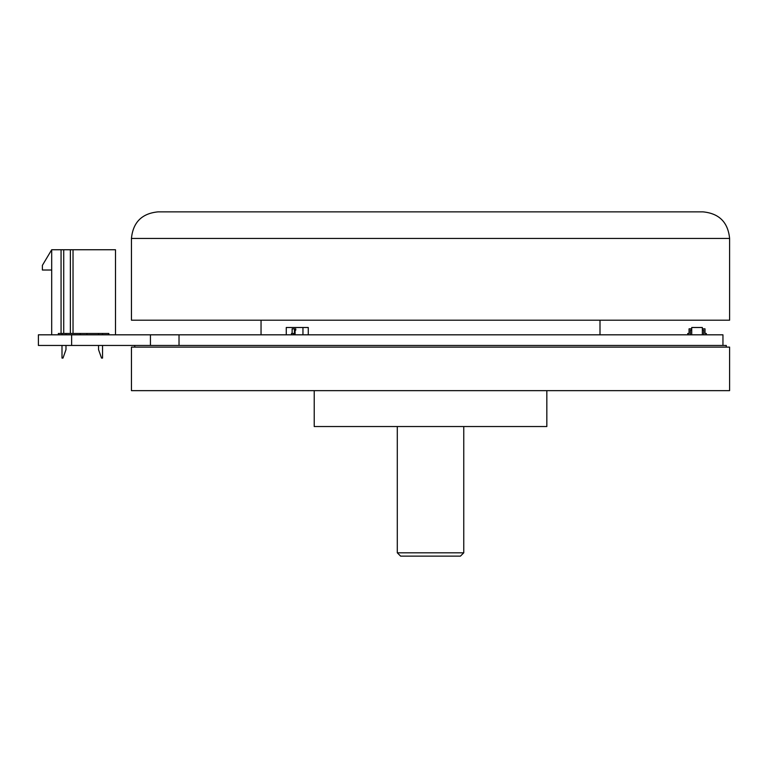 <?xml version="1.0" encoding="UTF-8"?>
<svg xmlns="http://www.w3.org/2000/svg" width="768" height="768" viewBox="0 0 768 768"><rect width="100%" height="100%" fill="white"/><g stroke="black" fill="none" stroke-linecap="round" stroke-linejoin="round"><path stroke-width="1.15" d="M71.635 345.456L38.4 345.456L38.4 334.819L71.635 334.819L71.635 345.456L150.432 345.456L150.432 334.819L722.957 334.819L722.957 345.456M179.021 334.819L179.021 345.456L150.432 345.456L726.278 345.456L726.278 347.117M71.635 334.819L150.432 334.819M308.275 334.819L308.275 327.504L302.957 327.504L302.957 334.819M286.262 334.819L286.262 327.504L302.957 327.504M295.094 334.819L295.094 330.163L295.757 330.163L295.757 328.838L294.432 328.838L294.432 333.485L293.77 333.485L293.77 334.819M295.094 330.163L295.757 330.163M293.77 333.485L291.466 333.485L291.466 334.819M294.432 328.838L292.128 328.838L292.128 333.485M691.718 334.819L691.718 327.504L702.355 327.504L702.355 334.819M703.68 334.819L703.68 330.163L702.355 330.163M702.355 328.838L705.005 328.838L705.005 333.485L706.339 333.485L706.339 334.819M691.718 330.163L690.384 330.163L690.384 334.819M687.725 334.819L687.725 333.485L689.059 333.485L689.059 328.838L691.718 328.838M108.845 334.819L108.845 333.485L73.027 333.485L73.027 249.744L115.498 249.744L115.498 334.819M58.339 334.819L58.339 333.485L61.066 333.485L61.066 249.744L51.696 249.744L51.696 334.819M73.027 249.744L70.368 249.744L70.368 333.485L61.066 333.485M73.027 333.485L70.368 333.485M70.368 249.744L63.725 249.744L63.725 333.485M108.845 333.485L102.538 333.485L102.538 334.819M98.544 334.819L98.544 333.485L86.918 333.485L86.918 334.819M80.275 334.819L80.275 333.485M63.725 249.744L61.066 249.744M51.696 270.019L42.384 270.019L42.384 265.363L51.696 249.744M61.997 333.485L61.997 334.819M61.997 345.456L61.997 358.08L62.995 358.08L65.981 349.642L65.981 345.456M65.981 334.819L65.981 333.485M98.544 345.456L98.544 349.642L101.539 358.08L102.538 358.08L102.538 345.456M397.296 552.816L463.757 552.816L460.435 556.138L400.618 556.138L397.296 552.816L397.296 426.538M729.6 238.445L729.6 320.198L131.443 320.198L131.443 238.445L729.6 238.445C728.026 222.307 719.165 213.437 703.018 211.862L158.035 211.862C141.878 213.437 133.018 222.307 131.443 238.445M600 334.819L600 320.198M430.522 347.117L729.6 347.117L729.6 390.643L131.443 390.643L131.443 347.117L430.522 347.117M546.835 390.643L546.835 426.538L314.218 426.538L314.218 390.643M134.765 347.117L134.765 345.456M463.757 552.816L463.757 426.538M261.043 320.198L261.043 334.819"/></g></svg>
